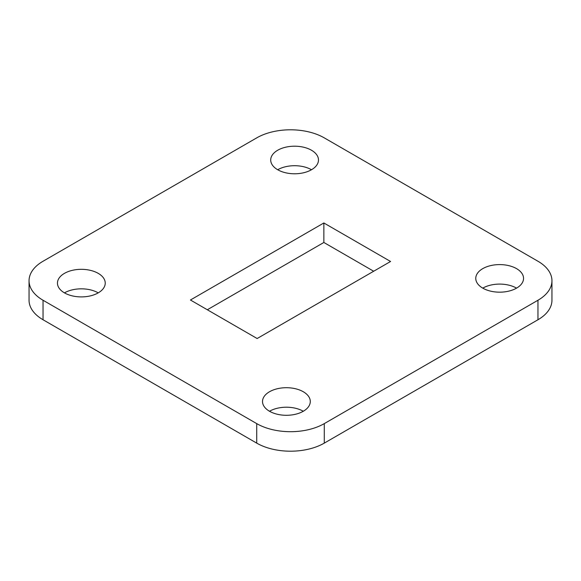 <?xml version="1.0" encoding="UTF-8"?>
<svg xmlns="http://www.w3.org/2000/svg" width="581" height="581" viewBox="0 0 581 581"><rect width="100%" height="100%" fill="white"/><g stroke="black" fill="none" stroke-linecap="round" stroke-linejoin="round"><path stroke-width="0.87" d="M43.045 300.254L256.715 423.614A47.773 27.583 0 0 0 324.285 423.614L537.955 300.254A47.773 27.583 0 0 0 551.95 280.746A47.773 27.583 0 0 0 537.955 261.247L324.285 137.879A47.773 27.583 0 0 0 256.715 137.879L43.045 261.247A47.773 27.583 0 0 0 29.05 280.746A47.773 27.583 0 0 0 43.045 300.254L43.045 319.753L256.715 443.121L256.715 423.614M324.285 423.614L324.285 443.121L537.955 319.753L537.955 300.254M373.677 271.24L323.857 242.473L207.323 309.76M311.489 169.746A23.886 13.791 0 0 0 277.703 169.746A23.886 13.791 0 0 0 303.74 172.731A23.886 13.791 0 0 0 318.482 159.993A23.886 13.791 0 0 0 294.596 146.201A23.886 13.791 0 0 0 270.71 159.993A23.886 13.791 0 0 0 277.703 169.746M98.233 292.868A23.886 13.791 0 0 0 64.455 292.868A23.886 13.791 0 0 0 90.483 295.852A23.886 13.791 0 0 0 105.234 283.114A23.886 13.791 0 0 0 81.347 269.323A23.886 13.791 0 0 0 57.454 283.114A23.886 13.791 0 0 0 64.455 292.868M303.297 411.254A23.886 13.791 0 0 0 269.511 411.254A23.886 13.791 0 0 0 295.547 414.246A23.886 13.791 0 0 0 310.29 401.5A23.886 13.791 0 0 0 286.404 387.709A23.886 13.791 0 0 0 262.518 401.5A23.886 13.791 0 0 0 269.511 411.254M516.545 288.132A23.886 13.791 0 0 0 482.767 288.132A23.886 13.791 0 0 0 508.796 291.125A23.886 13.791 0 0 0 523.546 278.386A23.886 13.791 0 0 0 499.653 264.595A23.886 13.791 0 0 0 475.766 278.386A23.886 13.791 0 0 0 482.767 288.132M551.95 280.746L551.95 300.254A47.773 27.583 180 0 1 537.955 319.753M324.285 443.121A47.773 27.583 180 0 1 256.715 443.121M43.045 319.753A47.773 27.583 180 0 1 29.05 300.254L29.05 280.746M257.143 338.527L390.57 261.486L323.857 222.973L190.43 300.007L257.143 338.527M323.857 242.473L323.857 222.973"/></g></svg>

